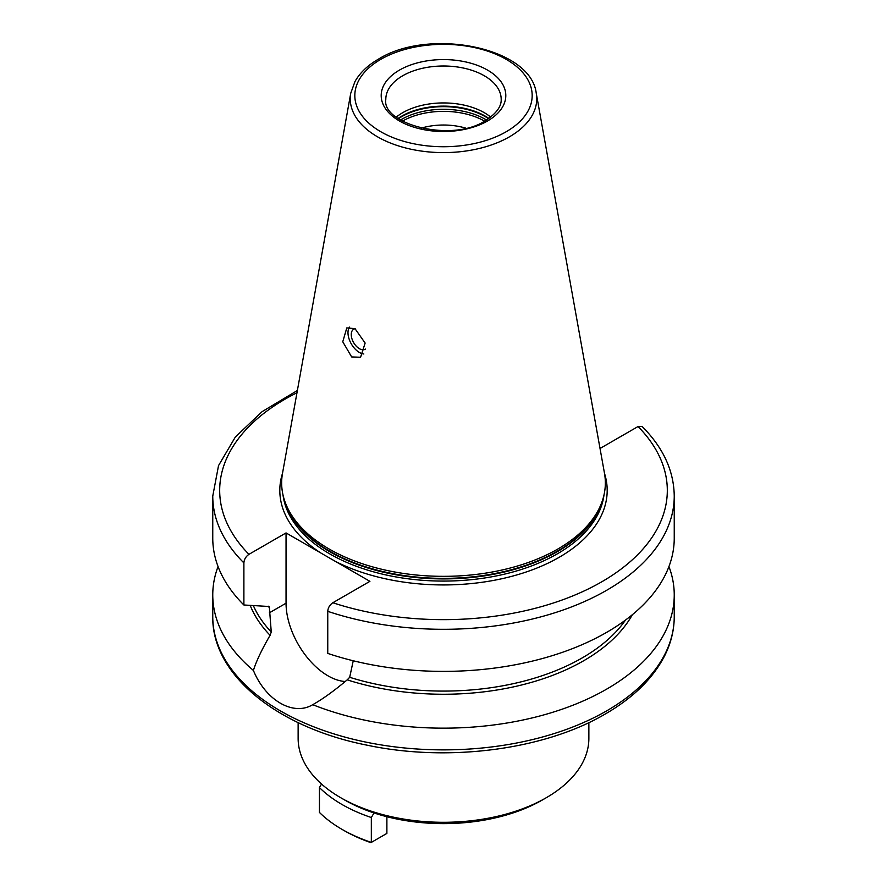 <?xml version="1.0" encoding="UTF-8"?>
<svg xmlns="http://www.w3.org/2000/svg" width="887" height="887" viewBox="0 0 887 887"><rect width="100%" height="100%" fill="white"/><g stroke="black" fill="none" stroke-linecap="round" stroke-linejoin="round"><path stroke-width="1.33" d="M465.808 128.16A48.452 27.974 0 0 0 421.203 128.16M396.289 117.095A57.688 33.307 180 0 1 402.709 112.693A57.688 33.307 0 0 1 490.711 117.095M284.583 500.601L285.403 503.04A161.013 92.958 180 0 0 396.323 574.299A161.013 92.958 180 0 0 557.358 551.16A161.013 92.958 0 0 0 601.597 503.04L602.417 500.601A161.844 93.445 0 0 1 557.945 548.964A161.844 93.445 180 0 1 396.079 572.237A161.844 93.445 180 0 1 284.583 500.601A161.844 93.445 180 0 1 282.521 473.259L350.753 93.213A93.235 53.83 0 0 0 403.419 147.375A93.235 53.83 0 0 0 509.426 136.831A93.235 53.83 0 0 0 536.247 93.213C530.836 47.177 429.053 27.386 378.494 59.119C367.739 65.316 359.9 72.789 354.977 81.537L350.753 93.213M351.662 356.94L342.759 341.772L346.795 327.913L354.988 328.633L365.134 343.047L360.588 357.25L351.662 356.94M602.417 500.601A161.844 93.445 0 0 0 604.479 473.259L536.247 93.213M353.237 660.771L349.689 677.291L347.205 679.852C334.177 690.818 322.691 699.1 312.723 704.688C293.375 716.397 265.734 700.497 253.394 670.428C256.432 660.848 261.998 649.151 270.091 635.325L271.256 632.01L269.371 607.351L267.73 606.42L243.892 604.989L243.892 562.912C244.158 559.364 245.843 556.504 248.959 554.331L286.046 532.921L320.673 552.9L369.912 581.34L332.825 602.75C329.709 604.923 328.024 607.783 327.758 611.331L327.758 653.409A230.742 133.216 180 0 0 558.688 653.597A230.742 133.216 180 0 0 674.242 538.165L674.242 496.088A230.742 133.216 180 0 1 558.688 611.52A230.742 133.216 180 0 1 327.758 611.331M286.046 532.921L286.046 603.193A59.296 34.238 -120 0 0 345.276 681.493M312.723 704.688L312.712 704.688A230.742 133.216 0 0 0 606.664 689.132A230.742 133.216 0 0 0 674.242 594.933A230.742 133.216 0 0 0 668.942 566.549M268.373 606.22A196.127 113.237 180 0 0 269.371 607.351L269.094 606.486M270.091 635.325A198.355 114.512 180 0 1 250.189 605.389M632.387 614.68A198.355 114.512 180 0 1 347.205 679.852M218.058 566.549A230.742 133.216 0 0 0 212.758 594.933A230.742 133.216 0 0 0 253.394 670.428M599.823 447.303L600.954 447.946L638.041 426.536L642.177 426.536C663.232 447.658 673.92 470.842 674.242 496.088M243.892 604.989A230.742 133.216 180 0 1 212.758 538.165L212.758 496.088A230.742 133.216 180 0 0 243.892 562.912M386.887 816.705L386.887 833.414L371.331 842.395L371.331 817.526L374.037 812.958A139.824 80.728 180 0 0 542.378 799.974L546.292 797.712A145.368 83.932 180 0 1 340.708 797.712A145.368 83.932 180 0 1 298.132 738.372L298.132 722.606M542.378 799.974L546.292 797.712A145.368 83.932 0 0 0 588.868 738.372L588.868 722.606M371.331 817.526A143.517 82.857 180 0 1 319.442 787.567L321.537 784.03M319.442 787.567L319.442 812.437A143.517 82.857 0 0 0 342.016 829.367A143.517 82.857 0 0 0 371.331 842.395L370.888 842.65A140.756 81.26 0 0 1 343.968 830.498L342.016 829.367M374.037 812.958A139.824 80.728 180 0 1 344.622 799.974L340.708 797.712M349.423 327.115A16.154 9.325 60 0 0 359.412 352.472A16.154 9.325 -120 0 0 363.825 353.991M365.455 349.09A11.542 6.664 -120 0 1 365.178 349.267A11.542 6.664 -120 0 1 359.412 348.702A11.542 6.664 60 0 1 351.873 338.535A11.542 6.664 60 0 1 353.636 329.288A11.542 6.664 60 0 1 355.221 328.778M484.568 121.142A58.254 33.639 0 0 0 402.432 121.142M486.486 120.011A59.074 34.105 0 0 0 401.733 119.279A59.074 34.105 180 0 0 400.514 120.011M398.474 118.681A59.074 34.105 180 0 1 401.733 116.64A59.074 34.105 0 0 1 488.526 118.681M488.892 118.437A58.974 34.05 0 0 0 401.8 116.097A58.974 34.05 180 0 0 398.108 118.437M501.188 99.311A57.688 33.307 0 0 0 465.575 68.543A57.688 33.307 0 0 0 402.709 75.761A57.688 33.307 0 0 0 385.812 99.311C381.41 124.158 451.915 142.929 485.244 120.754C501.222 110.565 501.288 102.149 501.188 99.311M487.551 120.976A62.301 35.968 0 0 0 487.551 70.106A62.301 35.968 0 0 0 399.449 70.106A62.301 35.968 0 0 0 399.449 120.976A62.301 35.968 0 0 0 487.551 120.976M506.2 131.742A88.667 51.191 0 0 0 506.2 59.34A88.667 51.191 0 0 0 380.8 59.34A88.667 51.191 0 0 0 380.8 131.742A88.667 51.191 0 0 0 506.2 131.742M602.473 500.412A160.924 92.913 0 0 1 557.291 551.703A160.924 92.913 180 0 1 393.673 574.344A160.924 92.913 180 0 1 284.527 500.412M283.008 494.946A160.924 92.913 180 0 0 387.386 575.253A160.924 92.913 180 0 0 557.291 553.865A160.924 92.913 0 0 0 603.992 494.946M320.673 552.9A163.696 94.51 180 0 1 282.498 473.37M604.502 473.37A163.696 94.51 0 0 1 559.253 557.258A163.696 94.51 180 0 1 335.297 561.349M286.046 603.193L269.371 612.817M253.338 605.577A196.127 113.237 0 0 0 271.256 632.01M349.689 677.291A196.127 113.237 0 0 0 625.501 620.057M212.758 594.933L212.758 616.665A230.742 133.216 0 0 0 355.199 739.736A230.742 133.216 0 0 0 606.664 710.864A230.742 133.216 0 0 0 674.242 616.665L674.242 594.933M296.968 392.753A223.823 129.225 0 0 0 248.959 554.331M332.825 602.75A223.823 129.225 0 0 0 601.763 581.805A223.823 129.225 0 0 0 638.041 426.536M297.378 390.502L262.086 411.657L235.343 437.025L218.524 465.62L212.758 496.088M674.242 616.665C674.209 630.036 671.015 643.053 664.673 655.726C653.043 678.378 633.229 697.814 605.222 714.035C544.341 749.903 448.068 762.365 367.063 745.18C277.553 727.528 211.86 674.974 212.758 616.665"/></g></svg>
